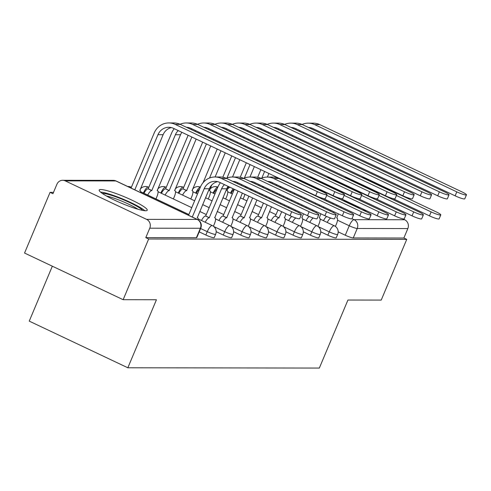 <?xml version="1.0" encoding="UTF-8"?>
<svg xmlns="http://www.w3.org/2000/svg" width="491" height="491" viewBox="0 0 491 491"><rect width="100%" height="100%" fill="white"/><g stroke="black" fill="none" stroke-linecap="round" stroke-linejoin="round"><path stroke-width="0.74" d="M320.746 231.832L327.847 235.195A6.678 0.908 22.8 0 0 335.832 237.92A6.678 0.908 22.8 0 0 336.237 237.785L337.648 234.428A6.678 0.908 -157.2 0 1 337.243 234.563A6.678 0.908 -157.2 0 1 329.258 231.838L318.303 226.658M303.315 231.807L310.416 235.171A6.678 0.908 22.8 0 0 318.401 237.89A6.678 0.908 22.8 0 0 318.812 237.761L320.218 234.403A6.678 0.908 -157.2 0 1 319.813 234.538A6.678 0.908 -157.2 0 1 311.828 231.813L300.879 226.627M285.885 231.783L292.992 235.14A6.678 0.908 22.8 0 0 300.971 237.865A6.678 0.908 22.8 0 0 301.382 237.736L302.794 234.379A6.678 0.908 -157.2 0 1 302.382 234.514A6.678 0.908 -157.2 0 1 294.397 231.789L283.448 226.603M268.454 231.758L275.561 235.115A6.678 0.908 22.8 0 0 283.546 237.84A6.678 0.908 22.8 0 0 283.951 237.712L285.363 234.354A6.678 0.908 -157.2 0 1 284.952 234.483A6.678 0.908 -157.2 0 1 276.973 231.764L266.018 226.578M251.03 231.734L258.131 235.091A6.678 0.908 22.8 0 0 266.116 237.816A6.678 0.908 22.8 0 0 266.527 237.681L267.933 234.33A6.678 0.908 -157.2 0 1 267.527 234.459A6.678 0.908 -157.2 0 1 259.543 231.734L248.587 226.554M233.599 231.703L240.7 235.066A6.678 0.908 22.8 0 0 248.685 237.791A6.678 0.908 22.8 0 0 249.097 237.656L250.508 234.305A6.678 0.908 -157.2 0 1 250.097 234.434A6.678 0.908 -157.2 0 1 242.112 231.709L231.163 226.529M216.169 231.678L223.276 235.042A6.678 0.908 22.8 0 0 231.255 237.767A6.678 0.908 22.8 0 0 231.666 237.632L233.078 234.275A6.678 0.908 -157.2 0 1 232.666 234.41A6.678 0.908 -157.2 0 1 224.688 231.684L213.732 226.504M199.211 231.875L205.846 235.017A6.678 0.908 22.8 0 0 213.831 237.742A6.678 0.908 22.8 0 0 214.236 237.607L215.647 234.25A6.678 0.908 -157.2 0 1 215.242 234.385A6.678 0.908 -157.2 0 1 207.257 231.66L200.616 228.518M100.802 189.532A26.054 3.535 22.8 0 0 99.207 190.048A26.054 3.535 22.8 0 0 118.116 201.789A26.054 3.535 22.8 0 0 145.643 210.749A26.054 3.535 22.8 0 0 147.239 210.234A26.054 3.535 22.8 0 0 128.329 198.499A26.054 3.535 22.8 0 0 100.802 189.532M362.352 209.823A26.054 3.535 22.8 0 0 366.667 210.823M53.513 192.349L50.07 192.349L52.942 193.706L56.919 184.248A6.678 6.297 -89.9 0 1 62.676 180.289A6.678 6.297 -89.9 0 1 65.229 180.872L146.582 219.36L197.192 219.434L115.839 180.946L65.229 180.872M52.334 266.202L29.245 321.126L127.844 367.777L156.439 299.755L123.149 299.706L148.663 239L406.744 239.375L381.225 300.081L347.935 300.032L319.34 368.06L127.844 367.777M123.149 299.706L24.55 253.049L50.07 192.349M402.681 218.802L404.658 219.741A6.678 6.297 90.1 0 1 407.843 228.56L403.872 238.018L353.256 237.945A6.678 0.908 -157.2 0 1 345.277 235.22L338.17 231.856M403.872 238.018L406.744 239.375M145.79 237.638L196.4 237.712A6.678 0.908 22.8 0 0 196.811 237.583L200.782 228.125A6.678 0.908 -157.2 0 1 200.377 228.26L149.767 228.186L145.79 237.638L148.663 239M149.767 228.186A6.678 6.297 -89.9 0 0 146.582 219.36M291.709 211.707A7.684 1.043 22.8 0 0 301.364 214.69A7.684 1.043 22.8 0 0 296.852 211.713L226.566 178.46A16.866 15.896 90.1 0 0 220.115 176.999L214.978 176.987A16.866 15.896 90.1 0 1 221.429 178.454L291.709 211.707L290.046 215.672L219.765 182.419A12.527 11.802 -89.9 0 0 214.972 181.332A12.527 11.802 -89.9 0 0 204.176 188.753L192.288 217.04M301.364 214.69L299.694 218.655A7.684 1.043 -157.2 0 1 290.046 215.672M188.55 215.273L200.438 186.985A16.866 15.896 90.1 0 1 214.978 176.987M198.106 219.833A6.678 2.044 115.3 0 0 197.591 217.808A6.678 2.044 115.3 0 0 197.302 217.74L209.313 188.765A12.527 11.802 -89.9 0 1 217.544 181.633M317.37 191.662A7.684 1.043 22.8 0 0 327.018 194.645A7.684 1.043 22.8 0 0 322.507 191.674L180.363 124.413L175.226 124.401L317.37 191.662L315.701 195.627L173.556 128.372A12.527 11.802 -89.9 0 0 168.763 127.286A12.527 11.802 -89.9 0 0 157.967 134.706L134.792 189.839M327.018 194.645L325.355 198.61A7.684 1.043 -157.2 0 1 315.701 195.627M140.616 192.589A6.678 2.044 115.3 0 0 140.101 190.6A6.678 2.044 115.3 0 0 139.806 190.539L163.11 134.718L157.967 134.706M131.06 188.065L154.229 132.938A16.866 15.896 90.1 0 1 168.769 122.94A16.866 15.896 90.1 0 1 175.226 124.401M168.769 122.94L173.912 122.946A16.866 15.896 90.1 0 1 180.363 124.413M171.334 127.586A12.527 11.802 -89.9 0 0 163.11 134.718M309.14 211.731A7.684 1.043 22.8 0 0 318.794 214.714A7.684 1.043 22.8 0 0 314.277 211.738L243.996 178.485A16.866 15.896 90.1 0 0 237.546 177.024L232.409 177.012A16.866 15.896 90.1 0 1 238.859 178.479L309.14 211.731L307.476 215.696L237.19 182.443A12.527 11.802 -89.9 0 0 232.703 181.363M318.794 214.714L317.125 218.679A7.684 1.043 -157.2 0 1 307.476 215.696M224.43 184.628A12.527 11.802 -89.9 0 0 221.601 188.783L209.252 217.759A6.678 2.044 115.3 0 0 205.213 222.251M209.424 217.759L205.686 215.991L217.869 187.016A16.866 15.896 90.1 0 1 220.447 182.744M201.476 220.477A6.678 2.044 -64.7 0 1 205.514 215.991L205.686 215.991M213.401 226.247L214.395 223.871A6.678 2.044 115.3 0 0 215.021 217.832A6.678 2.044 115.3 0 0 214.727 217.771L226.744 188.79A12.527 11.802 -89.9 0 1 228.094 186.359M234.968 181.658A12.527 11.802 -89.9 0 0 233.949 181.952M226.259 178.319A16.866 15.896 90.1 0 1 232.409 177.012M326.57 211.756A7.684 1.043 22.8 0 0 336.218 214.739A7.684 1.043 22.8 0 0 331.707 211.768L261.427 178.509A16.866 15.896 90.1 0 0 254.976 177.048L249.833 177.042A16.866 15.896 90.1 0 1 256.29 178.503L326.57 211.756L324.901 215.721L254.62 182.468A12.527 11.802 -89.9 0 0 250.134 181.388M336.218 214.739L334.555 218.704A7.684 1.043 -157.2 0 1 324.901 215.721M238.074 191.085L226.682 217.783A6.678 2.044 115.3 0 0 222.638 222.276M226.848 217.783L223.11 216.015L234.336 189.311M218.9 220.508A6.678 2.044 -64.7 0 1 222.945 216.015L223.11 216.015M230.831 226.271L231.826 223.896A6.678 2.044 115.3 0 0 232.452 217.857A6.678 2.044 115.3 0 0 232.157 217.795L242.364 193.11M241.86 184.653A12.527 11.802 -89.9 0 0 241.173 185.371M252.399 181.688A12.527 11.802 -89.9 0 0 251.38 181.977M245.518 186.384A12.527 11.802 -89.9 0 0 244.997 187.181M237.282 183.53A16.866 15.896 90.1 0 1 237.877 182.769M243.689 178.343A16.866 15.896 90.1 0 1 249.833 177.042M102.294 193.423A22.543 3.063 -157.2 0 1 118.276 197.713A22.543 3.063 -157.2 0 1 138.431 207.184A22.543 3.063 -157.2 0 1 142.666 210.394M137.934 209.221A20.874 2.836 22.8 0 0 136.584 208.368A20.874 2.836 22.8 0 0 106.443 195.989M144.888 210.719A25.882 3.517 22.8 0 0 140.837 207.865A25.882 3.517 22.8 0 0 100.508 192.061M329.265 193.822L329.142 194.111A22.543 3.063 -157.2 0 1 330.48 194.399M360.259 208.835A20.874 2.836 22.8 0 0 360.032 208.693A20.874 2.836 22.8 0 0 343.749 200.856M334.794 191.686A7.684 1.043 22.8 0 0 344.449 194.669A7.684 1.043 22.8 0 0 339.938 191.699L197.793 124.438L192.65 124.432L334.794 191.686L333.131 195.657L190.987 128.397A12.527 11.802 -89.9 0 0 186.494 127.316M344.449 194.669L342.779 198.634A7.684 1.043 -157.2 0 1 333.131 195.657M178.227 130.581A12.527 11.802 -89.9 0 0 175.397 134.737L151.762 190.557A6.678 2.044 115.3 0 0 147.717 195.044M151.928 190.557L148.196 188.79L171.66 132.963A16.866 15.896 90.1 0 1 174.244 128.697M143.986 193.276A6.678 2.044 -64.7 0 1 148.024 188.79L148.196 188.79M155.954 198.941L156.905 196.67A6.678 2.044 115.3 0 0 157.531 190.631A6.678 2.044 115.3 0 0 157.237 190.563L180.535 134.743L175.397 134.737M180.056 124.272A16.866 15.896 90.1 0 1 186.199 122.965A16.866 15.896 90.1 0 1 192.65 124.432M186.199 122.965L191.343 122.977A16.866 15.896 90.1 0 1 197.793 124.438M188.765 127.611A12.527 11.802 -89.9 0 0 187.746 127.906M181.885 132.312A12.527 11.802 -89.9 0 0 180.535 134.743M352.225 191.717A7.684 1.043 22.8 0 0 361.879 194.694A7.684 1.043 22.8 0 0 357.368 191.723L215.218 124.462L210.08 124.456L352.225 191.717L350.562 195.682L208.411 128.421A12.527 11.802 -89.9 0 0 203.925 127.341M361.879 194.694L360.21 198.659A7.684 1.043 -157.2 0 1 350.562 195.682M191.871 137.032L169.192 190.582A6.678 2.044 115.3 0 0 165.148 195.068M169.358 190.582L165.62 188.814L188.133 135.264M161.41 193.301A6.678 2.044 -64.7 0 1 165.455 188.814L165.62 188.814M173.378 198.965L174.336 196.695A6.678 2.044 115.3 0 0 174.956 190.655A6.678 2.044 115.3 0 0 174.667 190.588L196.161 139.063M191.079 129.483A16.866 15.896 90.1 0 1 191.674 128.722M197.48 124.297A16.866 15.896 90.1 0 1 203.63 122.996A16.866 15.896 90.1 0 1 210.08 124.456M203.63 122.996L208.767 123.002A16.866 15.896 90.1 0 1 215.218 124.462M206.189 127.642A12.527 11.802 -89.9 0 0 205.17 127.93M199.315 132.337A12.527 11.802 -89.9 0 0 198.794 133.135M195.651 130.606A12.527 11.802 -89.9 0 0 194.97 131.324M344.001 211.781A7.684 1.043 22.8 0 0 353.649 214.763A7.684 1.043 22.8 0 0 349.138 211.793L278.857 178.534A16.866 15.896 90.1 0 0 272.407 177.073L267.264 177.067A16.866 15.896 90.1 0 1 273.714 178.528L344.001 211.781L342.331 215.752L272.051 182.492A12.527 11.802 -89.9 0 0 267.558 181.412M353.649 214.763L351.979 218.728A7.684 1.043 -157.2 0 1 342.331 215.752M252.62 197.965L244.113 217.814A6.678 2.044 115.3 0 0 240.068 222.3M244.279 217.814L240.541 216.04L248.882 196.197M236.331 220.533A6.678 2.044 -64.7 0 1 240.375 216.04L240.541 216.04M251.404 190.207L251.766 189.342M248.256 226.296L249.256 223.921A6.678 2.044 115.3 0 0 249.876 217.881A6.678 2.044 115.3 0 0 249.588 217.82L256.91 199.997M259.794 193.135L259.426 194.006M255.504 191.109L255.136 191.975M259.291 184.677A12.527 11.802 -89.9 0 0 258.604 185.395M269.829 181.713A12.527 11.802 -89.9 0 0 268.81 182.001M262.949 186.408A12.527 11.802 -89.9 0 0 262.427 187.206M254.712 183.554A16.866 15.896 90.1 0 1 255.308 182.793M261.12 178.368A16.866 15.896 90.1 0 1 267.264 177.067M326.711 195.381L361.425 211.811A7.684 1.043 22.8 0 0 371.079 214.788A7.684 1.043 22.8 0 0 366.568 211.817L296.282 178.558A16.866 15.896 90.1 0 0 292.071 177.269M371.079 214.788L369.41 218.753A7.684 1.043 -157.2 0 1 359.762 215.776L323.188 198.468M267.165 204.845L261.537 217.838A6.678 2.044 115.3 0 0 257.499 222.325M261.709 217.838L257.971 216.071L263.428 203.078M253.761 220.557A6.678 2.044 -64.7 0 1 257.806 216.071L257.971 216.071M265.95 197.094L266.312 196.222M268.829 190.232L269.197 189.366M265.686 226.32L266.687 223.951A6.678 2.044 115.3 0 0 267.307 217.906A6.678 2.044 115.3 0 0 267.012 217.844L271.455 206.877M277.225 193.159L276.856 194.031M274.34 200.021L273.972 200.887M272.935 191.134L272.566 192.006M270.05 197.99L269.682 198.861M285.83 181.492A12.527 11.802 -89.9 0 0 284.989 181.437M276.715 184.702A12.527 11.802 -89.9 0 0 276.034 185.42M286.67 181.891A12.527 11.802 -89.9 0 0 286.235 182.026M280.379 186.433A12.527 11.802 -89.9 0 0 279.858 187.231M272.143 183.579A16.866 15.896 90.1 0 1 272.738 182.818M278.544 178.393A16.866 15.896 90.1 0 1 278.931 178.227M344.136 195.406L378.856 211.836A7.684 1.043 22.8 0 0 388.51 214.812A7.684 1.043 22.8 0 0 383.993 211.842L313.712 178.583A16.866 15.896 90.1 0 0 309.502 177.294M388.51 214.812L386.84 218.777A7.684 1.043 -157.2 0 1 377.186 215.801L340.619 198.493M281.711 211.731L278.968 217.863A6.678 2.044 115.3 0 0 274.923 222.349M279.134 217.863L275.402 216.095L277.98 209.964M271.185 220.582A6.678 2.044 -64.7 0 1 275.23 216.095L275.402 216.095M280.496 203.974L280.858 203.102M283.375 197.118L283.743 196.247M286.259 190.263L286.627 189.391M283.117 226.351L284.111 223.976A6.678 2.044 115.3 0 0 284.737 217.93A6.678 2.044 115.3 0 0 284.442 217.869L286.001 213.763M294.649 193.19L294.287 194.055M291.771 200.046L291.402 200.917M288.886 206.901L288.518 207.773M290.359 191.159L289.997 192.03M287.481 198.014L287.112 198.886M284.596 204.876L284.228 205.741M303.254 181.517A12.527 11.802 -89.9 0 0 302.419 181.461M304.101 181.915A12.527 11.802 -89.9 0 0 303.665 182.051M295.975 178.417A16.866 15.896 90.1 0 1 296.361 178.258M369.655 191.742A7.684 1.043 22.8 0 0 379.304 194.718A7.684 1.043 22.8 0 0 374.793 191.748L232.648 124.487L227.511 124.481L369.655 191.742L367.986 195.706L225.842 128.446A12.527 11.802 -89.9 0 0 221.355 127.365M379.304 194.718L377.64 198.683A7.684 1.043 -157.2 0 1 367.986 195.706M206.416 143.918L186.623 190.606A6.678 2.044 115.3 0 0 182.578 195.099M186.789 190.606L183.051 188.839L202.679 142.151M178.841 193.325A6.678 2.044 -64.7 0 1 182.885 188.839L183.051 188.839M190.809 198.99L191.766 196.719A6.678 2.044 115.3 0 0 192.386 190.68A6.678 2.044 115.3 0 0 192.098 190.618L210.707 145.95M213.585 139.088L213.223 139.96M209.295 137.063L208.933 137.928M205.195 136.16L205.563 135.289M208.503 129.507A16.866 15.896 90.1 0 1 209.098 128.746M214.911 124.321A16.866 15.896 90.1 0 1 221.06 123.02A16.866 15.896 90.1 0 1 227.511 124.481M221.06 123.02L226.198 123.026A16.866 15.896 90.1 0 1 232.648 124.487M223.62 127.666A12.527 11.802 -89.9 0 0 222.601 127.955M216.746 132.361A12.527 11.802 -89.9 0 0 216.224 133.159M213.082 130.631A12.527 11.802 -89.9 0 0 212.4 131.349M387.086 191.766A7.684 1.043 22.8 0 0 396.734 194.743A7.684 1.043 22.8 0 0 392.223 191.772L250.079 124.511L244.935 124.505L387.086 191.766L385.417 195.731L243.272 128.47A12.527 11.802 -89.9 0 0 238.786 127.39M396.734 194.743L395.071 198.714A7.684 1.043 -157.2 0 1 385.417 195.731M208.239 199.015L209.191 196.744A6.678 2.044 115.3 0 0 209.817 190.704A6.678 2.044 115.3 0 0 209.522 190.643L211.707 185.052M231.016 139.113L230.647 139.984M228.131 145.974L227.769 146.84M225.252 152.83L215.095 176.987M226.725 137.087L226.363 137.953M223.841 143.943L223.479 144.814M220.962 150.798L209.528 178.006M196.271 193.356A6.678 2.044 -64.7 0 1 199.53 189.139M203.108 182.609L217.225 149.031M219.741 143.047L220.109 142.175M222.626 136.185L222.988 135.32M225.934 129.532A16.866 15.896 90.1 0 1 226.529 128.771M232.341 124.346A16.866 15.896 90.1 0 1 238.485 123.045A16.866 15.896 90.1 0 1 244.935 124.505M238.485 123.045L243.628 123.051A16.866 15.896 90.1 0 1 250.079 124.511M241.05 127.691A12.527 11.802 -89.9 0 0 240.031 127.979M234.17 132.386A12.527 11.802 -89.9 0 0 233.648 133.184M230.512 130.655A12.527 11.802 -89.9 0 0 229.825 131.373M404.51 191.791A7.684 1.043 22.8 0 0 414.165 194.774A7.684 1.043 22.8 0 0 409.654 191.797L267.509 124.536L262.366 124.53L404.51 191.791L402.847 195.756L260.703 128.495A12.527 11.802 -89.9 0 0 256.21 127.415M414.165 194.774L412.495 198.738A7.684 1.043 -157.2 0 1 402.847 195.756M225.67 199.045L226.621 196.768A6.678 2.044 115.3 0 0 227.247 190.729A6.678 2.044 115.3 0 0 226.952 190.668L228.511 186.555M248.446 139.143L248.078 140.009M245.561 145.999L245.193 146.87M242.677 152.854L242.315 153.726M239.798 159.71L232.525 177.018M244.156 137.112L243.788 137.983M241.271 143.967L240.909 144.839M238.393 150.823L238.025 151.694M235.508 157.685L226.952 178.03M213.695 193.38A6.678 2.044 -64.7 0 1 216.961 189.164M222.804 177.245L231.77 155.917M234.287 149.927L234.655 149.055M237.171 143.071L237.534 142.2M240.05 136.21L240.418 135.344M243.364 129.556A16.866 15.896 90.1 0 1 243.959 128.795M249.772 124.37A16.866 15.896 90.1 0 1 255.915 123.069A16.866 15.896 90.1 0 1 262.366 124.53M255.915 123.069L261.052 123.075A16.866 15.896 90.1 0 1 267.509 124.536M258.481 127.715A12.527 11.802 -89.9 0 0 257.462 128.004M251.601 132.41A12.527 11.802 -89.9 0 0 251.079 133.208M247.943 130.68A12.527 11.802 -89.9 0 0 247.255 131.398M361.566 195.43L396.286 211.86A7.684 1.043 22.8 0 0 405.934 214.837A7.684 1.043 22.8 0 0 401.423 211.867L331.143 178.614A16.866 15.896 90.1 0 0 326.932 177.319M405.934 214.837L404.271 218.808A7.684 1.043 -157.2 0 1 394.617 215.825L358.043 198.517M288.616 220.606A6.678 2.044 -64.7 0 1 291.783 216.457M295.042 210.86L295.404 209.988M297.92 203.998L298.289 203.133M300.805 197.143L301.173 196.271M300.541 226.376L301.542 224A6.678 2.044 115.3 0 0 302.161 217.961A6.678 2.044 115.3 0 0 301.873 217.894L303.432 213.788M309.195 200.07L308.833 200.942M306.316 206.926L305.948 207.797M304.905 198.039L304.543 198.91M302.026 204.9L301.658 205.766M299.142 211.756L298.755 212.677M295.877 218.022A6.678 2.044 115.3 0 0 292.354 222.374M320.684 181.541A12.527 11.802 -89.9 0 0 319.844 181.486M321.525 181.94A12.527 11.802 -89.9 0 0 321.096 182.081M313.405 178.442A16.866 15.896 90.1 0 1 313.786 178.282M421.941 191.815A7.684 1.043 22.8 0 0 431.595 194.798A7.684 1.043 22.8 0 0 427.078 191.821L284.933 124.567L279.796 124.554L421.941 191.815L420.271 195.78L278.127 128.519A12.527 11.802 -89.9 0 0 273.64 127.439M431.595 194.798L429.926 198.763A7.684 1.043 -157.2 0 1 420.271 195.78M243.094 199.07L244.052 196.799A6.678 2.044 115.3 0 0 244.899 194.313M265.87 139.168L265.508 140.033M262.992 146.023L262.624 146.895M260.107 152.879L259.745 153.751M257.223 159.741L256.861 160.606M254.344 166.596L249.95 177.042M245.942 186.58L245.574 187.452M261.586 137.136L261.218 138.008M258.702 143.992L258.334 144.863M255.817 150.854L255.455 151.719M252.939 157.709L252.57 158.581M250.054 164.565L244.383 178.055M231.126 193.405A6.678 2.044 -64.7 0 1 234.262 189.274M240.234 177.269L246.316 162.797M248.833 156.813L249.201 155.942M251.717 149.951L252.079 149.086M254.596 143.096L254.964 142.224M257.48 136.24L257.849 135.369M260.795 129.581A16.866 15.896 90.1 0 1 261.384 128.82M267.196 124.395A16.866 15.896 90.1 0 1 273.346 123.094A16.866 15.896 90.1 0 1 279.796 124.554M273.346 123.094L278.483 123.1A16.866 15.896 90.1 0 1 284.933 124.567M275.905 127.74A12.527 11.802 -89.9 0 0 274.886 128.034M269.031 132.435A12.527 11.802 -89.9 0 0 268.509 133.233M265.367 130.704A12.527 11.802 -89.9 0 0 264.686 131.422M378.997 195.455L413.71 211.885A7.684 1.043 22.8 0 0 423.365 214.868A7.684 1.043 22.8 0 0 418.854 211.891L348.567 178.638A16.866 15.896 90.1 0 0 344.357 177.349M423.365 214.868L421.695 218.833A7.684 1.043 -157.2 0 1 412.047 215.85L375.474 198.548M306.046 220.631A6.678 2.044 -64.7 0 1 309.213 216.482M312.466 210.885L312.835 210.013M315.351 204.023L315.719 203.157M318.236 197.167L318.383 196.811M317.972 226.4L318.972 224.025A6.678 2.044 115.3 0 0 319.592 217.986A6.678 2.044 115.3 0 0 319.303 217.918L320.862 213.812M326.625 200.095L326.257 200.966M323.741 206.957L323.379 207.822M322.274 198.211L321.973 198.935M319.451 204.925L319.089 205.797M316.572 211.781L316.186 212.701M313.301 218.047A6.678 2.044 115.3 0 0 309.784 222.398M338.115 181.572A12.527 11.802 -89.9 0 0 337.274 181.517M338.956 181.971A12.527 11.802 -89.9 0 0 338.526 182.106M330.836 178.472A16.866 15.896 90.1 0 1 331.216 178.307M439.371 191.84A7.684 1.043 22.8 0 0 449.02 194.823A7.684 1.043 22.8 0 0 444.508 191.846L302.364 124.591L297.227 124.579L439.371 191.84L437.702 195.805L295.557 128.55A12.527 11.802 -89.9 0 0 291.071 127.464M449.02 194.823L447.356 198.787A7.684 1.043 -157.2 0 1 437.702 195.805M262.065 195.252A6.678 2.044 115.3 0 0 262.329 194.338M283.301 139.192L282.939 140.064M280.416 146.048L280.054 146.919M277.538 152.904L277.17 153.775M274.653 159.765L274.291 160.631M271.769 166.621L271.406 167.492M268.89 173.476L267.38 177.067M263.372 186.611L263.004 187.476M279.011 137.161L278.649 138.032M276.132 144.016L275.764 144.888M273.248 150.878L272.879 151.744M270.363 157.734L270.001 158.605M267.485 164.589L267.116 165.461M264.6 171.451L261.813 178.08M250.913 189.98A6.678 2.044 -64.7 0 1 251.687 189.299M257.665 177.294L260.862 169.683M263.379 163.693L263.747 162.822M266.263 156.838L266.625 155.966M269.148 149.976L269.51 149.111M272.026 143.12L272.395 142.249M274.911 136.265L275.273 135.393M278.219 129.606A16.866 15.896 90.1 0 1 278.814 128.845M284.627 124.419A16.866 15.896 90.1 0 1 290.77 123.118A16.866 15.896 90.1 0 1 297.227 124.579M290.77 123.118L295.913 123.124A16.866 15.896 90.1 0 1 302.364 124.591M293.336 127.764A12.527 11.802 -89.9 0 0 292.317 128.059M286.456 132.466A12.527 11.802 -89.9 0 0 285.94 133.257M282.798 130.729A12.527 11.802 -89.9 0 0 282.11 131.453M396.427 195.486L431.141 211.909A7.684 1.043 22.8 0 0 440.795 214.892A7.684 1.043 22.8 0 0 436.278 211.916L365.998 178.663A16.866 15.896 90.1 0 0 361.787 177.374M440.795 214.892L439.126 218.857A7.684 1.043 -157.2 0 1 429.478 215.874L392.904 198.573M323.477 220.655A6.678 2.044 -64.7 0 1 326.644 216.506M329.897 210.909L330.265 210.038M332.781 204.053L333.143 203.182M335.66 197.192L335.813 196.836M335.402 226.425L336.396 224.049A6.678 2.044 115.3 0 0 337.022 218.01A6.678 2.044 115.3 0 0 336.728 217.949L338.287 213.837M344.056 200.119L343.688 200.991M341.171 206.981L340.803 207.846M339.704 198.235L339.398 198.959M336.881 204.95L336.519 205.821M334.003 211.805L333.616 212.726M330.731 218.072A6.678 2.044 115.3 0 0 327.215 222.429M355.539 181.596A12.527 11.802 -89.9 0 0 354.705 181.541M356.386 181.995A12.527 11.802 -89.9 0 0 355.95 182.13M348.26 178.497A16.866 15.896 90.1 0 1 348.647 178.331M456.796 191.864A7.684 1.043 22.8 0 0 466.45 194.847A7.684 1.043 22.8 0 0 461.939 191.877L319.794 124.616L314.651 124.61L456.796 191.864L455.132 195.835L312.988 128.574A12.527 11.802 -89.9 0 0 308.495 127.494M466.45 194.847L464.781 198.812A7.684 1.043 -157.2 0 1 455.132 195.835M279.489 195.277A6.678 2.044 115.3 0 0 279.76 194.362M300.731 139.217L300.363 140.088M297.847 146.072L297.485 146.944M294.968 152.934L294.6 153.8M292.084 159.79L291.715 160.661M289.199 166.645L288.837 167.517M286.321 173.501L285.952 174.373M280.797 186.635L280.435 187.501M296.441 137.185L296.073 138.057M293.557 144.047L293.195 144.913M290.678 150.903L290.31 151.774M287.794 157.758L287.425 158.63M284.909 164.614L284.547 165.485M282.03 171.476L281.662 172.347M268.344 190.005A6.678 2.044 -64.7 0 1 269.117 189.33M275.089 177.319L275.408 176.564M277.924 170.573L278.293 169.708M280.809 163.718L281.171 162.846M283.694 156.862L284.056 155.991M286.572 150.001L286.94 149.135M289.457 143.145L289.819 142.273M292.341 136.289L292.704 135.418M295.65 129.636A16.866 15.896 90.1 0 1 296.245 128.875M302.057 124.45A16.866 15.896 90.1 0 1 308.201 123.143A16.866 15.896 90.1 0 1 314.651 124.61M308.201 123.143L313.344 123.155A16.866 15.896 90.1 0 1 319.794 124.616M310.766 127.789A12.527 11.802 -89.9 0 0 309.747 128.083M303.886 132.49A12.527 11.802 -89.9 0 0 303.364 133.282M300.228 130.759A12.527 11.802 -89.9 0 0 299.541 131.478M327.847 235.195L329.258 231.838A6.678 2.044 -64.7 0 1 334.058 225.743A6.678 2.044 115.3 0 1 334.346 225.805L320.12 219.072M310.416 235.171L311.828 231.813A6.678 2.044 -64.7 0 1 316.627 225.713A6.678 2.044 115.3 0 1 316.922 225.78L302.695 219.047M292.992 235.14L294.397 231.789A6.678 2.044 -64.7 0 1 299.197 225.688A6.678 2.044 115.3 0 1 299.492 225.75L285.265 219.023M275.561 235.115L276.973 231.764A6.678 2.044 -64.7 0 1 281.773 225.664A6.678 2.044 115.3 0 1 282.061 225.725L267.834 218.998M258.131 235.091L259.543 231.734A6.678 2.044 -64.7 0 1 264.342 225.639A6.678 2.044 115.3 0 1 264.637 225.7L250.41 218.968M240.7 235.066L242.112 231.709A6.678 2.044 -64.7 0 1 246.912 225.615A6.678 2.044 115.3 0 1 247.206 225.676L232.98 218.943M223.276 235.042L224.688 231.684A6.678 2.044 -64.7 0 1 229.481 225.59A6.678 2.044 115.3 0 1 229.776 225.651L215.549 218.918M205.846 235.017L207.257 231.66A6.678 2.044 -64.7 0 1 212.057 225.565A6.678 2.044 115.3 0 1 212.345 225.627L198.119 218.894M345.277 235.22L349.248 225.762L337.513 220.207M267.018 189.379L267.38 188.507M351.998 218.691L354.048 219.667L404.658 219.741M127.752 186.5A6.678 6.678 0 0 1 130.999 187.132A6.678 2.044 115.3 0 0 130.704 187.071A6.678 2.044 115.3 0 0 129.759 187.458M140.187 189.244A6.678 6.678 0 0 1 148.429 187.157A6.678 2.044 115.3 0 0 148.135 187.096A6.678 2.044 115.3 0 0 143.415 193.006M157.617 189.268A6.678 6.678 0 0 1 165.854 187.181A6.678 2.044 115.3 0 0 165.565 187.12A6.678 2.044 115.3 0 0 160.845 193.031M175.041 189.293A6.678 6.678 0 0 1 183.284 187.212A6.678 2.044 115.3 0 0 182.99 187.145A6.678 2.044 115.3 0 0 178.27 193.061M200.359 187.175A6.678 2.044 115.3 0 0 195.7 193.086M217.789 187.2A6.678 2.044 115.3 0 0 213.131 193.11M233.151 188.753A6.678 2.044 115.3 0 0 230.555 193.135M250.582 188.777A6.678 2.044 115.3 0 0 249.993 189.544M196.4 237.712L200.377 228.26A6.678 6.297 90.1 0 0 197.192 219.434A6.678 2.044 -64.7 0 1 197.486 219.502L116.134 181.007A6.678 6.678 0 0 0 113.286 180.363L62.676 180.289M353.256 237.945L357.233 228.487A6.678 0.908 -157.2 0 1 349.248 225.762A6.678 2.044 115.3 0 1 354.048 219.667A6.678 6.297 90.1 0 1 357.233 228.487L407.843 228.56M271.124 182.106A6.678 2.044 115.3 0 0 270.492 182.799M113.286 180.363A6.678 6.297 -89.9 0 1 115.839 180.946A6.678 2.044 -64.7 0 1 116.134 181.007M204.176 188.753L209.313 188.765M221.429 178.454L226.566 178.46M209.252 217.759L205.514 215.991M221.601 188.783L226.744 188.79M238.859 178.479L243.996 178.485M226.682 217.783L222.945 216.015M256.29 178.503L261.427 178.509M148.024 188.79L151.762 190.557M165.455 188.814L169.192 190.582M244.113 217.814L240.375 216.04M273.714 178.528L278.857 178.534M359.762 215.776L361.425 211.811M261.537 217.838L257.806 216.071M294.796 178.558L296.282 178.558M377.186 215.801L378.856 211.836M278.968 217.863L275.23 216.095M312.227 178.583L313.712 178.583M182.885 188.839L186.623 190.606M394.617 215.825L396.286 211.86M329.651 178.607L331.143 178.614M412.047 215.85L413.71 211.885M347.082 178.632L348.567 178.638M429.478 215.874L431.141 211.909M364.512 178.663L365.998 178.663M130.999 187.132L131.373 187.31M140.629 191.693L188.863 214.512M215.647 234.25A6.678 6.678 0 0 0 212.345 225.627M148.429 187.157L148.804 187.335M158.059 191.717L191.748 207.656M199.776 211.455L206.294 214.542M233.078 234.275A6.678 6.678 0 0 0 229.776 225.651M165.854 187.181L166.234 187.359M175.49 191.742L194.632 200.801M202.66 204.6L209.178 207.681M217.206 211.48L223.724 214.567M250.508 234.305A6.678 6.678 0 0 0 247.206 225.676M183.284 187.212L183.659 187.39M192.92 191.766L197.511 193.945M205.539 197.738L212.063 200.825M220.085 204.624L226.609 207.705M234.63 211.504L241.155 214.592M267.933 234.33A6.678 6.678 0 0 0 264.637 225.7M200.396 187.096A6.678 6.678 0 0 0 192.472 189.317M210.344 191.791L214.941 193.97M222.969 197.763L229.487 200.85M237.515 204.649L244.033 207.736M252.061 211.529L258.579 214.616M285.363 234.354A6.678 6.678 0 0 0 282.061 225.725M217.82 187.12A6.678 6.678 0 0 0 209.903 189.342M227.775 191.815L232.372 193.994M240.4 197.793L246.918 200.874M254.946 204.673L261.464 207.761M269.491 211.553L276.01 214.641M302.794 234.379A6.678 6.678 0 0 0 299.492 225.75M229.954 187.237A6.678 6.678 0 0 0 227.333 189.366M320.218 234.403A6.678 6.678 0 0 0 316.922 225.78M247.384 187.267A6.678 6.678 0 0 0 246.378 187.832M337.648 234.428A6.678 6.678 0 0 0 334.346 225.805M200.782 228.125A6.678 6.678 0 0 0 197.486 219.502M197.591 217.808L197.186 217.611M139.696 190.41L140.101 190.6M215.021 217.832L214.616 217.642M232.452 217.857L232.04 217.666M157.126 190.434L157.531 190.631M174.55 190.459L174.956 190.655M249.876 217.881L249.471 217.691M267.307 217.906L266.901 217.716M284.737 217.93L284.332 217.74M191.981 190.49L192.386 190.68M209.411 190.514L209.817 190.704M226.842 190.539L227.247 190.729M302.161 217.961L301.756 217.765M319.592 217.986L319.187 217.789M337.022 218.01L336.617 217.82"/></g></svg>

